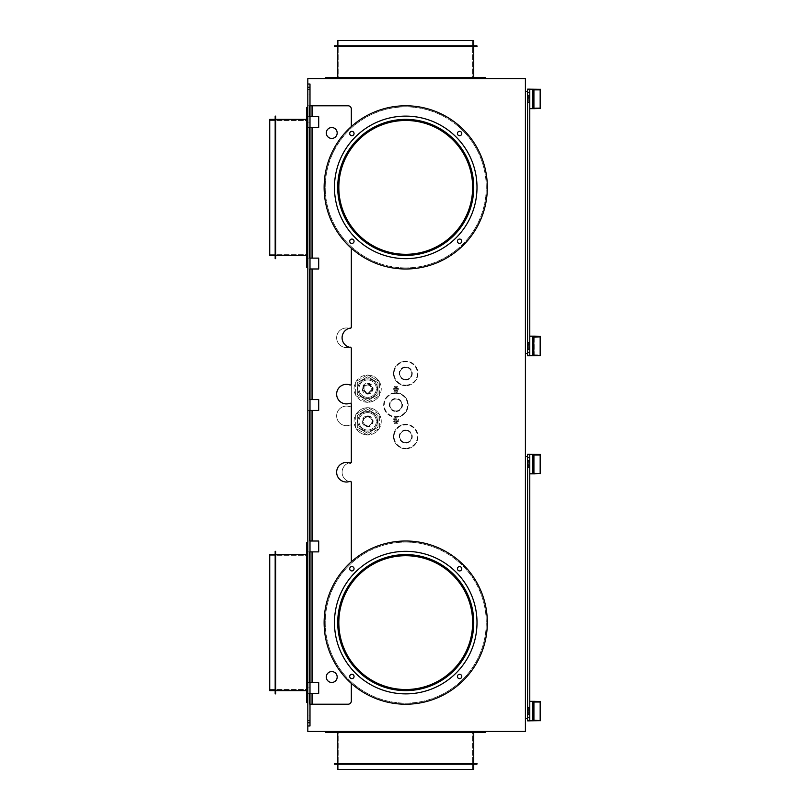 <?xml version="1.0" encoding="UTF-8"?>
<svg xmlns="http://www.w3.org/2000/svg" width="810" height="810" viewBox="0 0 810 810"><rect width="100%" height="100%" fill="white"/><g stroke="black" fill="none" stroke-linecap="round" stroke-linejoin="round"><path stroke-width="0.61" stroke-dasharray="4.05 3.04" d="M525.417 731.42L525.417 78.58L307.81 78.58L307.81 731.42L525.417 731.42M525.417 91.317L525.417 353.535L525.417 91.317L527.594 91.317L527.594 353.535L527.594 91.317M525.417 718.683L525.417 456.465L525.417 718.683L527.594 718.683L527.594 456.465L525.417 456.465M307.81 725.973L307.81 84.027L307.81 87.288L307.81 84.027L309.987 84.027L309.987 87.288L309.987 84.027L309.987 87.288L307.81 87.288L309.987 87.288L307.81 87.288L307.81 105.786L309.987 105.786L309.987 87.288L309.987 725.973L309.987 722.712L309.987 725.973L307.81 725.973L307.81 722.712L307.81 725.973L309.987 725.973L307.81 725.973L307.81 87.288L307.81 105.786L309.987 105.786L309.987 122.107L309.987 87.288M307.81 622.617L307.81 542.639L307.81 622.617M307.81 187.383L307.81 267.361L307.81 187.383M307.81 676.471L307.81 675.105L307.81 676.471M307.81 568.752L307.81 570.119L307.81 568.752M307.81 542.639L306.717 542.639L306.717 702.584L306.717 542.639L306.717 702.584L307.81 702.584M306.717 568.752L306.717 570.119L306.717 568.752M306.717 676.471L306.717 675.105L306.717 676.471M275.714 622.617L275.714 551.347L275.714 693.876L275.714 551.347L275.167 551.347L275.167 693.876L275.167 551.347L275.167 693.876L275.714 693.876L275.714 622.617M275.167 554.607L269.73 554.607L269.73 690.616L269.73 554.607L269.73 690.616L275.167 690.616L275.167 554.607L275.167 690.616M307.81 241.248L307.81 239.881L307.81 241.248M307.81 133.528L307.81 134.895L307.81 133.528M306.717 130.835L306.717 267.361L306.717 130.835M306.717 133.528L306.717 134.895L306.717 133.528M306.717 241.248L306.717 239.881L306.717 241.248M275.714 187.383L275.714 258.653L275.714 116.124L275.167 116.124L275.167 258.653L275.167 119.384L275.167 258.653L275.714 258.653L275.714 187.383M275.167 119.384L275.167 187.383L275.167 119.384L269.73 119.384L269.73 255.393L269.73 120.477L269.73 255.393L275.167 255.393L275.167 116.124L275.167 255.393M307.81 107.416L306.717 107.416L306.717 267.361L307.81 267.361M306.717 187.383L306.717 255.393L306.717 187.383M269.73 187.383L269.73 254.299L269.73 187.383M306.717 622.617L306.717 554.607L306.717 622.617M269.73 622.617L269.73 555.701L269.73 622.617M405.739 254.299A66.916 66.916 0 0 0 467.552 161.777A66.916 66.916 0 0 0 338.823 187.383A66.916 66.916 0 0 0 453.053 234.708A66.916 66.916 0 0 0 405.739 120.477A66.916 66.916 0 0 1 467.552 213A66.916 66.916 0 0 1 338.823 187.383A66.916 66.916 0 0 1 405.739 120.477A66.916 66.916 0 0 0 338.823 187.383A66.916 66.916 0 0 0 405.739 254.299M405.739 554.607A67.999 67.999 0 0 1 453.823 670.7A67.999 67.999 0 0 1 337.729 622.617A67.999 67.999 0 0 1 468.565 596.585A67.999 67.999 0 0 1 453.823 670.7A67.999 67.999 0 0 0 405.739 554.607A67.999 67.999 0 0 0 337.729 622.617A67.999 67.999 0 0 0 453.823 670.7A67.999 67.999 0 0 1 405.739 690.616A67.999 67.999 0 0 0 453.823 574.523A67.999 67.999 0 0 0 405.739 554.607A67.999 67.999 0 0 1 468.565 648.638A67.999 67.999 0 0 1 405.739 690.616A67.999 67.999 0 0 0 468.565 596.585A67.999 67.999 0 0 0 337.729 622.617A67.999 67.999 0 0 0 405.739 690.616A67.999 67.999 0 0 1 337.729 622.617A67.999 67.999 0 0 1 405.739 554.607A67.999 67.999 0 0 1 473.739 622.617A67.999 67.999 0 0 1 405.739 690.616A67.999 67.999 0 0 1 337.729 622.617A67.999 67.999 0 0 1 405.739 554.607A67.999 67.999 0 0 0 337.729 622.617A67.999 67.999 0 0 0 405.739 690.616A67.999 67.999 0 0 1 342.903 596.585A67.999 67.999 0 0 1 405.739 554.607M405.739 555.701A66.916 66.916 0 0 0 343.916 648.223A66.916 66.916 0 0 0 472.645 622.617A66.916 66.916 0 0 0 405.739 555.701A66.916 66.916 0 0 1 467.552 648.223A66.916 66.916 0 0 1 405.739 689.523A66.916 66.916 0 0 0 467.552 597A66.916 66.916 0 0 0 338.823 622.617A66.916 66.916 0 0 0 405.739 689.523A66.916 66.916 0 0 1 338.823 622.617A66.916 66.916 0 0 1 405.739 555.701M405.739 116.124A71.27 71.27 0 0 0 339.896 214.66A71.27 71.27 0 0 0 476.999 187.383A71.27 71.27 0 0 0 405.739 116.124A71.27 71.27 0 0 1 476.999 187.383A71.27 71.27 0 0 1 339.896 214.66A71.27 71.27 0 0 1 405.739 116.124A71.27 71.27 0 0 1 476.999 187.383A71.27 71.27 0 0 1 355.337 237.786A71.27 71.27 0 0 1 405.739 116.124M405.739 119.384A67.999 67.999 0 0 1 453.823 235.477A67.999 67.999 0 0 1 337.729 187.383A67.999 67.999 0 0 1 405.739 119.384A67.999 67.999 0 0 0 342.903 213.415A67.999 67.999 0 0 0 405.739 255.393A67.999 67.999 0 0 1 357.645 139.3A67.999 67.999 0 0 1 473.739 187.383A67.999 67.999 0 0 1 405.739 255.393A67.999 67.999 0 0 0 453.823 139.3A67.999 67.999 0 0 0 405.739 119.384A67.999 67.999 0 0 1 468.565 213.415A67.999 67.999 0 0 1 357.645 235.477A67.999 67.999 0 0 1 405.739 119.384A67.999 67.999 0 0 1 473.739 187.383A67.999 67.999 0 0 1 405.739 255.393A67.999 67.999 0 0 0 473.739 187.383A67.999 67.999 0 0 0 405.739 119.384A67.999 67.999 0 0 0 337.729 187.383A67.999 67.999 0 0 0 405.739 255.393A67.999 67.999 0 0 0 473.739 187.383A67.999 67.999 0 0 0 357.645 139.3A67.999 67.999 0 0 0 405.739 255.393A67.999 67.999 0 0 1 337.729 187.383A67.999 67.999 0 0 1 405.739 119.384M405.739 551.347A71.27 71.27 0 0 1 471.582 649.883A71.27 71.27 0 0 1 334.469 622.617A71.27 71.27 0 0 1 405.739 551.347A71.27 71.27 0 0 0 334.469 622.617A71.27 71.27 0 0 0 456.131 673.009A71.27 71.27 0 0 0 405.739 551.347A71.27 71.27 0 0 1 456.131 673.009A71.27 71.27 0 0 1 334.469 622.617A71.27 71.27 0 0 1 405.739 551.347M529.77 454.339L529.77 720.86L527.594 720.86L527.594 717.599L529.77 717.599M529.77 711.069L529.77 701.328L529.77 711.069M367.649 385.033A3.645 3.645 0 0 1 371.294 388.678A3.645 3.645 0 0 1 367.649 392.324A3.645 3.645 0 0 1 364.004 388.678A3.645 3.645 0 0 1 367.649 385.033A3.645 3.645 0 0 1 371.294 388.678A3.645 3.645 0 0 1 367.649 392.324A3.645 3.645 0 0 1 364.004 388.678A3.645 3.645 0 0 1 367.649 385.033M529.77 89.181L529.77 355.712L527.594 355.712L527.594 352.451L529.77 352.451M529.77 345.921L529.77 336.17L529.77 345.921M309.217 127.545L309.217 258.117L318.695 258.117L318.695 268.991L309.217 268.991L309.217 399.563L318.695 399.563L318.695 410.437L309.217 410.437L309.217 541.009L318.695 541.009L318.695 551.883L309.217 551.883L309.217 682.455L318.695 682.455L318.695 693.34L309.217 693.34L309.217 704.214L309.217 693.34L318.695 693.34L318.695 682.455L309.217 682.455L309.217 551.883L318.695 551.883L318.695 541.009L309.217 541.009L309.217 410.437L318.695 410.437L318.695 399.563L309.217 399.563L309.217 268.991L318.695 268.991L318.695 258.117L309.217 258.117L309.217 127.545L318.695 127.545L307.81 127.545L307.81 116.66L318.695 116.66L318.695 127.545L318.695 116.66L309.217 116.66L309.217 105.786L309.217 116.66L307.81 116.66L309.987 116.66L309.987 127.545L307.81 127.545L307.81 258.117L309.987 258.117L309.987 89.465L309.987 116.66L307.81 116.66L307.81 105.786L348.067 105.786A3.26 3.26 0 0 1 351.327 109.046A3.26 3.26 0 0 0 348.067 105.786L307.81 105.786L307.81 116.66L307.81 89.465L307.81 127.545L309.217 127.545M351.327 248.214A81.607 81.607 0 0 1 351.327 126.562A81.607 81.607 0 0 0 351.327 248.214L351.327 327.564A1.083 1.083 0 0 1 349.859 328.587A9.791 9.791 0 0 0 336.646 337.76A9.791 9.791 0 0 0 349.859 346.933A9.791 9.791 0 0 1 336.646 337.76A9.791 9.791 0 0 1 349.859 328.587A1.083 1.083 0 0 0 351.327 327.564L351.327 248.214A81.607 81.607 0 0 1 351.327 126.562L351.327 109.046L351.327 126.562A81.607 81.607 0 0 0 351.327 248.214L351.327 326.997A1.083 1.083 0 0 1 350.406 328.08A9.791 9.791 0 0 0 350.406 347.439A1.083 1.083 0 0 1 351.327 348.513L351.327 383.93A1.083 1.083 0 0 1 349.859 384.942A9.791 9.791 0 0 0 336.646 394.116A9.791 9.791 0 0 0 349.859 403.289A1.083 1.083 0 0 1 351.327 404.311L351.327 462.054A1.083 1.083 0 0 1 349.859 463.067A9.791 9.791 0 0 0 336.646 472.24A9.791 9.791 0 0 0 349.859 481.413A1.083 1.083 0 0 1 351.327 482.436L351.327 561.786A81.607 81.607 0 0 0 351.327 683.438L351.327 700.954A3.26 3.26 0 0 1 348.067 704.214A3.26 3.26 0 0 0 351.327 700.954L351.327 683.438A81.607 81.607 0 0 1 351.327 561.786L351.327 483.003A1.083 1.083 0 0 0 350.406 481.92A9.791 9.791 0 0 1 350.406 462.561A9.791 9.791 0 0 0 350.406 481.92A1.083 1.083 0 0 1 351.327 483.003L351.327 561.786A81.607 81.607 0 0 0 351.327 683.438L351.327 700.954A3.26 3.26 0 0 1 348.067 704.214L309.217 704.214L348.067 704.214L309.987 704.214L309.987 722.712L307.81 722.712L309.987 722.712L307.81 722.712L307.81 551.883L307.81 682.455L309.987 682.455L309.987 551.883L309.987 722.712M405.739 267.908A80.514 80.514 0 0 1 325.215 187.383A80.514 80.514 0 0 1 405.739 106.869A80.514 80.514 0 0 1 486.253 187.383A80.514 80.514 0 0 1 405.739 267.908A80.514 80.514 0 0 0 486.253 187.383A80.514 80.514 0 0 0 405.739 106.869A80.514 80.514 0 0 0 325.215 187.383A80.514 80.514 0 0 0 405.739 267.908A80.514 80.514 0 0 1 325.215 187.383A80.514 80.514 0 0 1 405.739 106.869A80.514 80.514 0 0 1 486.253 187.383A80.514 80.514 0 0 1 405.739 267.908A80.514 80.514 0 0 0 486.253 187.383A80.514 80.514 0 0 0 405.739 106.869A80.514 80.514 0 0 0 325.215 187.383A80.514 80.514 0 0 0 405.739 267.908M405.739 542.092A80.514 80.514 0 0 1 486.253 622.617A80.514 80.514 0 0 1 405.739 703.131A80.514 80.514 0 0 1 325.215 622.617A80.514 80.514 0 0 1 405.739 542.092A80.514 80.514 0 0 0 325.215 622.617A80.514 80.514 0 0 0 405.739 703.131A80.514 80.514 0 0 0 486.253 622.617A80.514 80.514 0 0 0 405.739 542.092A80.514 80.514 0 0 1 486.253 622.617A80.514 80.514 0 0 1 405.739 703.131A80.514 80.514 0 0 1 325.215 622.617A80.514 80.514 0 0 1 405.739 542.092A80.514 80.514 0 0 0 325.215 622.617A80.514 80.514 0 0 0 405.739 703.131A80.514 80.514 0 0 0 486.253 622.617A80.514 80.514 0 0 0 405.739 542.092M405.739 731.42L325.762 731.42L405.739 731.42M351.327 461.487A1.083 1.083 0 0 1 350.406 462.561A1.083 1.083 0 0 0 351.327 461.487L351.327 426.07A1.083 1.083 0 0 0 349.859 425.058A9.791 9.791 0 0 1 336.646 415.884A9.791 9.791 0 0 1 349.859 406.711A9.791 9.791 0 0 0 336.646 415.884A9.791 9.791 0 0 0 349.859 425.058A1.083 1.083 0 0 1 351.327 426.07L351.327 461.487M351.327 405.688A1.083 1.083 0 0 1 349.859 406.711A1.083 1.083 0 0 0 351.327 405.688L351.327 347.946A1.083 1.083 0 0 0 349.859 346.933A1.083 1.083 0 0 1 351.327 347.946L351.327 405.688M405.739 385.692A12.241 12.241 0 0 1 393.498 373.45A12.241 12.241 0 0 1 405.739 361.209A12.241 12.241 0 0 1 417.97 373.45A12.241 12.241 0 0 1 405.739 385.692A12.241 12.241 0 0 0 417.97 373.45A12.241 12.241 0 0 0 405.739 361.209A12.241 12.241 0 0 0 393.498 373.45A12.241 12.241 0 0 0 405.739 385.692A12.241 12.241 0 0 1 393.498 373.45A12.241 12.241 0 0 1 405.739 361.209M395.918 392.759A12.241 12.241 0 0 1 408.159 405A12.241 12.241 0 0 1 395.918 417.241A12.241 12.241 0 0 1 383.677 405A12.241 12.241 0 0 1 395.918 392.759A12.241 12.241 0 0 0 383.677 405A12.241 12.241 0 0 0 395.918 417.241A12.241 12.241 0 0 0 408.159 405A12.241 12.241 0 0 0 395.918 392.759A12.241 12.241 0 0 1 408.159 405A12.241 12.241 0 0 1 395.918 417.241M405.739 448.791A12.241 12.241 0 0 1 393.498 436.55A12.241 12.241 0 0 1 405.739 424.308A12.241 12.241 0 0 1 417.97 436.55A12.241 12.241 0 0 1 405.739 448.791A12.241 12.241 0 0 0 417.97 436.55A12.241 12.241 0 0 0 405.739 424.308A12.241 12.241 0 0 0 393.498 436.55A12.241 12.241 0 0 0 405.739 448.791A12.241 12.241 0 0 1 393.498 436.55A12.241 12.241 0 0 1 405.739 424.308M396.465 388.678L398.864 388.678L396.465 388.678L396.465 387.18L396.465 388.678M392.982 388.678L395.381 388.678L392.982 388.678A2.997 2.997 0 0 1 398.864 388.678M395.381 388.678L395.381 387.18L396.465 387.18L395.381 387.18L395.381 388.678M394.095 420.228A1.903 1.903 0 0 1 395.381 418.952L395.381 420.228L392.982 420.228L395.381 420.228L395.381 418.729L396.465 418.729L396.465 420.228L398.864 420.228L396.465 420.228L396.465 418.952A1.903 1.903 0 0 1 397.75 420.228M392.982 420.228A2.997 2.997 0 0 1 398.864 420.228M395.381 389.772L392.982 389.772L395.381 389.772L395.381 391.27L395.381 389.772M398.864 389.772L396.465 389.772L398.864 389.772A2.997 2.997 0 0 1 392.982 389.772M396.465 389.772L396.465 391.27L395.381 391.27L396.465 391.27L396.465 389.772M395.381 421.321L392.982 421.321L395.381 421.321L395.381 422.82L396.465 422.82L396.465 421.321L396.465 422.82L395.381 422.82L395.381 421.321M398.864 421.321L396.465 421.321L398.864 421.321A2.997 2.997 0 0 1 392.982 421.321M367.649 434.919A13.598 13.598 0 0 1 354.051 421.321A13.598 13.598 0 0 1 367.649 407.724A13.598 13.598 0 0 1 381.257 421.321A13.598 13.598 0 0 1 367.264 434.919L356.076 428.46A13.598 13.598 0 0 1 355.681 414.862L355.681 427.781L355.681 414.862A13.598 13.598 0 0 1 367.264 407.724L356.076 414.183L367.264 407.724A13.598 13.598 0 0 1 379.232 428.46A13.598 13.598 0 0 1 367.649 434.919M367.649 402.276A13.598 13.598 0 0 1 354.051 388.678A13.598 13.598 0 0 1 367.649 375.081A13.598 13.598 0 0 1 381.257 388.678A13.598 13.598 0 0 1 355.681 395.138A13.598 13.598 0 0 1 368.044 375.081L379.232 381.54A13.598 13.598 0 0 1 379.617 395.138L379.617 382.219L379.617 395.138A13.598 13.598 0 0 1 379.232 395.817L368.044 402.276A13.598 13.598 0 0 1 367.649 402.276M405.739 78.58L325.762 78.58L405.739 78.58M331.746 138.429A5.437 5.437 0 0 0 337.183 132.982A5.437 5.437 0 0 0 331.746 127.545A5.437 5.437 0 0 0 326.308 132.982A5.437 5.437 0 0 0 331.746 138.429A5.437 5.437 0 0 1 326.308 132.982A5.437 5.437 0 0 1 331.746 127.545A5.437 5.437 0 0 1 337.183 132.982A5.437 5.437 0 0 1 331.746 138.429A5.437 5.437 0 0 0 337.183 132.982A5.437 5.437 0 0 0 331.746 127.545A5.437 5.437 0 0 0 326.308 132.982A5.437 5.437 0 0 0 331.746 138.429M331.746 682.455A5.437 5.437 0 0 0 337.183 677.018A5.437 5.437 0 0 0 331.746 671.571A5.437 5.437 0 0 0 326.308 677.018A5.437 5.437 0 0 0 331.746 682.455A5.437 5.437 0 0 1 326.308 677.018A5.437 5.437 0 0 1 331.746 671.571A5.437 5.437 0 0 1 337.183 677.018A5.437 5.437 0 0 1 331.746 682.455A5.437 5.437 0 0 0 337.183 677.018A5.437 5.437 0 0 0 331.746 671.571A5.437 5.437 0 0 0 326.308 677.018A5.437 5.437 0 0 0 331.746 682.455M309.987 127.545L309.987 258.117L307.81 258.117L307.81 127.545L318.695 127.545L318.695 116.66L307.81 116.66L307.81 89.465L307.81 122.107L307.81 116.66L309.987 116.66M309.217 268.991L307.81 268.991L307.81 258.117L307.81 399.563L307.81 268.991L309.217 268.991M309.987 268.991L307.81 268.991L309.987 268.991L309.987 399.563L309.987 258.117L318.695 258.117L318.695 268.991L309.987 268.991L309.987 258.117M307.81 410.437L307.81 399.563L309.987 399.563L309.987 551.883L307.81 551.883L309.987 551.883L309.987 399.563L307.81 399.563L307.81 541.009L307.81 410.437L309.987 410.437L307.81 410.437M307.81 541.009L307.81 551.883L307.81 541.009L309.987 541.009L307.81 541.009M309.987 693.34L307.81 693.34L309.987 693.34L307.81 693.34L307.81 720.535L307.81 687.892L307.81 704.214L309.987 704.214L309.987 682.455L307.81 682.455L307.81 720.535L307.81 687.892L307.81 693.34L309.987 693.34L309.987 687.892L309.987 715.098L309.987 693.34L307.81 693.34L309.987 693.34L309.987 687.892L309.987 720.535L309.987 693.34L318.695 693.34L318.695 682.455L309.987 682.455M307.81 722.712L307.81 704.214L309.987 704.214M351.874 78.58L353.241 78.58L351.874 78.58M459.594 78.58L458.227 78.58L459.594 78.58M485.706 78.58L485.706 77.497L325.762 77.497L473.739 77.497L325.762 77.497L325.762 78.58M459.594 77.497L458.227 77.497L459.594 77.497M351.874 77.497L353.241 77.497L351.874 77.497M405.739 46.484L476.999 46.484L337.729 46.484L476.999 46.484L476.999 45.937L334.469 45.937L476.999 45.937L334.469 45.937L334.469 46.484L405.739 46.484M473.739 45.937L405.739 45.937L473.739 45.937L473.739 40.5L337.729 40.5L472.645 40.5L337.729 40.5L337.729 45.937L405.739 45.937L337.729 45.937M405.739 77.497L337.729 77.497L405.739 77.497M405.739 40.5L338.823 40.5L405.739 40.5M351.327 126.562L351.327 109.046A3.26 3.26 0 0 0 348.067 105.786L309.987 105.786M307.81 84.027L309.987 84.027L307.81 84.027L307.81 87.288M309.987 715.098L309.987 720.535L309.987 715.098L307.81 715.098L309.987 715.098M309.987 94.902L309.987 89.465L309.987 94.902L307.81 94.902L309.987 94.902M309.987 541.009L318.695 541.009L318.695 551.883L309.987 551.883M309.987 399.563L318.695 399.563L318.695 410.437L309.987 410.437M532.707 107.77L533.253 107.264L533.253 90.355L533.253 107.264L533.8 107.669L532.707 107.77L532.707 89.849L540.27 89.738M527.594 353.535L525.417 353.535M532.707 472.918L533.253 472.422L533.253 455.514L533.253 472.422L533.8 472.827L532.707 472.918L532.707 454.997L533.253 455.514L533.476 454.815L540.27 454.886M527.594 456.465L527.594 718.683M540.169 336.201L540.169 354.972L533.476 354.972L533.253 337.345L533.253 354.253L532.707 354.76L532.707 336.839L533.253 337.355L533.476 336.656L540.27 336.727M529.77 89.141L527.594 89.141L527.594 352.451M540.27 108.449L534.833 108.641L534.833 89.282L534.833 108.57M533.476 107.983L540.27 108.125M532.707 89.849L533.253 90.355L533.476 89.667M533.476 354.972L532.707 354.76M532.707 336.839L533.476 336.656M533.476 720.12L532.707 719.908L533.253 719.412L533.253 702.503L533.476 720.12L540.27 720.262M529.77 454.288L527.594 454.288L527.594 717.599M540.27 473.273L533.476 473.131M540.27 473.597L534.833 473.799L534.833 454.44L534.833 473.728M532.707 454.997L533.476 454.815M532.707 719.908L532.707 701.986L533.253 702.503L533.476 701.814L540.27 701.875M532.707 701.986L533.476 701.814M540.27 720.596L534.833 720.789L534.833 701.43L534.833 720.718M351.874 731.42L353.241 731.42L351.874 731.42M459.594 731.42L458.227 731.42L459.594 731.42M325.762 731.42L325.762 732.503L485.706 732.503L325.762 732.503L485.706 732.503L485.706 731.42M351.874 732.503L353.241 732.503L351.874 732.503M459.594 732.503L458.227 732.503L459.594 732.503M405.739 763.516L334.469 763.516L473.739 763.516L334.469 763.516L334.469 764.063L476.999 764.063L337.729 764.063L476.999 764.063L476.999 763.516L405.739 763.516M337.729 764.063L405.739 764.063L337.729 764.063L337.729 769.5L473.739 769.5L338.823 769.5L473.739 769.5L473.739 764.063L334.469 764.063L473.739 764.063M405.739 732.503L337.729 732.503L405.739 732.503M405.739 769.5L338.823 769.5L405.739 769.5M534.833 355.63L534.833 336.272L534.833 355.63M540.169 355.63L540.169 336.272L540.169 355.56L534.833 355.56M351.874 243.425A2.177 2.177 0 0 1 349.697 241.248A2.177 2.177 0 0 1 351.874 239.071A2.177 2.177 0 0 1 354.051 241.248A2.177 2.177 0 0 1 351.874 243.425A2.177 2.177 0 0 0 354.051 241.248A2.177 2.177 0 0 0 351.874 239.071A2.177 2.177 0 0 0 349.697 241.248A2.177 2.177 0 0 0 351.874 243.425A2.177 2.177 0 0 0 354.051 241.248A2.177 2.177 0 0 0 351.874 239.071A2.177 2.177 0 0 0 349.697 241.248A2.177 2.177 0 0 0 351.874 243.425M459.594 243.425A2.177 2.177 0 0 1 457.417 241.248A2.177 2.177 0 0 1 459.594 239.071A2.177 2.177 0 0 1 461.771 241.248A2.177 2.177 0 0 1 459.594 243.425A2.177 2.177 0 0 0 461.771 241.248A2.177 2.177 0 0 0 459.594 239.071A2.177 2.177 0 0 0 457.417 241.248A2.177 2.177 0 0 0 459.594 243.425A2.177 2.177 0 0 0 461.771 241.248A2.177 2.177 0 0 0 459.594 239.071A2.177 2.177 0 0 0 457.417 241.248A2.177 2.177 0 0 0 459.594 243.425M459.594 135.705A2.177 2.177 0 0 1 457.417 133.528A2.177 2.177 0 0 1 459.594 131.352A2.177 2.177 0 0 1 461.771 133.528A2.177 2.177 0 0 1 459.594 135.705A2.177 2.177 0 0 0 461.771 133.528A2.177 2.177 0 0 0 459.594 131.352A2.177 2.177 0 0 0 457.417 133.528A2.177 2.177 0 0 0 459.594 135.705A2.177 2.177 0 0 0 461.771 133.528A2.177 2.177 0 0 0 459.594 131.352A2.177 2.177 0 0 0 457.417 133.528A2.177 2.177 0 0 0 459.594 135.705M351.874 131.352A2.177 2.177 0 0 1 354.051 133.528A2.177 2.177 0 0 1 351.874 135.705A2.177 2.177 0 0 1 349.697 133.528A2.177 2.177 0 0 1 351.874 131.352A2.177 2.177 0 0 0 349.697 133.528A2.177 2.177 0 0 0 351.874 135.705A2.177 2.177 0 0 0 354.051 133.528A2.177 2.177 0 0 0 351.874 131.352A2.177 2.177 0 0 0 349.697 133.528A2.177 2.177 0 0 0 351.874 135.705A2.177 2.177 0 0 0 354.051 133.528A2.177 2.177 0 0 0 351.874 131.352M405.739 105.786A81.607 81.607 0 0 1 487.336 187.383A81.607 81.607 0 0 1 405.739 268.991A81.607 81.607 0 0 1 324.132 187.383A81.607 81.607 0 0 1 405.739 105.786A81.607 81.607 0 0 0 324.132 187.383A81.607 81.607 0 0 0 405.739 268.991A81.607 81.607 0 0 0 487.336 187.383A81.607 81.607 0 0 0 405.739 105.786A81.607 81.607 0 0 1 487.336 187.383A81.607 81.607 0 0 1 405.739 268.991A81.607 81.607 0 0 1 324.132 187.383A81.607 81.607 0 0 1 405.739 105.786M459.594 674.295A2.177 2.177 0 0 1 461.771 676.471A2.177 2.177 0 0 1 459.594 678.648A2.177 2.177 0 0 1 457.417 676.471A2.177 2.177 0 0 1 459.594 674.295A2.177 2.177 0 0 0 457.417 676.471A2.177 2.177 0 0 0 459.594 678.648A2.177 2.177 0 0 0 461.771 676.471A2.177 2.177 0 0 0 459.594 674.295A2.177 2.177 0 0 0 457.417 676.471A2.177 2.177 0 0 0 459.594 678.648A2.177 2.177 0 0 0 461.771 676.471A2.177 2.177 0 0 0 459.594 674.295M351.874 566.575A2.177 2.177 0 0 1 354.051 568.752A2.177 2.177 0 0 1 351.874 570.928A2.177 2.177 0 0 1 349.697 568.752A2.177 2.177 0 0 1 351.874 566.575A2.177 2.177 0 0 0 349.697 568.752A2.177 2.177 0 0 0 351.874 570.928A2.177 2.177 0 0 0 354.051 568.752A2.177 2.177 0 0 0 351.874 566.575A2.177 2.177 0 0 0 349.697 568.752A2.177 2.177 0 0 0 351.874 570.928A2.177 2.177 0 0 0 354.051 568.752A2.177 2.177 0 0 0 351.874 566.575M459.594 570.928A2.177 2.177 0 0 1 457.417 568.752A2.177 2.177 0 0 1 459.594 566.575A2.177 2.177 0 0 1 461.771 568.752A2.177 2.177 0 0 1 459.594 570.928A2.177 2.177 0 0 0 461.771 568.752A2.177 2.177 0 0 0 459.594 566.575A2.177 2.177 0 0 0 457.417 568.752A2.177 2.177 0 0 0 459.594 570.928A2.177 2.177 0 0 0 461.771 568.752A2.177 2.177 0 0 0 459.594 566.575A2.177 2.177 0 0 0 457.417 568.752A2.177 2.177 0 0 0 459.594 570.928M351.874 678.648A2.177 2.177 0 0 1 349.697 676.471A2.177 2.177 0 0 1 351.874 674.295A2.177 2.177 0 0 1 354.051 676.471A2.177 2.177 0 0 1 351.874 678.648A2.177 2.177 0 0 0 354.051 676.471A2.177 2.177 0 0 0 351.874 674.295A2.177 2.177 0 0 0 349.697 676.471A2.177 2.177 0 0 0 351.874 678.648A2.177 2.177 0 0 0 354.051 676.471A2.177 2.177 0 0 0 351.874 674.295A2.177 2.177 0 0 0 349.697 676.471A2.177 2.177 0 0 0 351.874 678.648M405.739 704.214A81.607 81.607 0 0 1 324.132 622.617A81.607 81.607 0 0 1 405.739 541.009A81.607 81.607 0 0 1 487.336 622.617A81.607 81.607 0 0 1 405.739 704.214A81.607 81.607 0 0 0 487.336 622.617A81.607 81.607 0 0 0 405.739 541.009A81.607 81.607 0 0 0 324.132 622.617A81.607 81.607 0 0 0 405.739 704.214A81.607 81.607 0 0 1 324.132 622.617A81.607 81.607 0 0 1 405.739 541.009A81.607 81.607 0 0 1 487.336 622.617A81.607 81.607 0 0 1 405.739 704.214M405.739 379.434A5.984 5.984 0 0 0 411.723 373.45A5.984 5.984 0 0 0 405.739 367.467A5.984 5.984 0 0 0 399.745 373.45A5.984 5.984 0 0 0 405.739 379.434A5.984 5.984 0 0 0 411.723 373.45A5.984 5.984 0 0 0 405.739 367.467A5.984 5.984 0 0 0 399.745 373.45A5.984 5.984 0 0 0 405.739 379.434A5.984 5.984 0 0 1 399.745 373.45A5.984 5.984 0 0 1 405.739 367.467M395.918 410.984A5.984 5.984 0 0 0 401.902 405A5.984 5.984 0 0 0 395.918 399.016A5.984 5.984 0 0 0 389.934 405A5.984 5.984 0 0 0 395.918 410.984A5.984 5.984 0 0 0 401.902 405A5.984 5.984 0 0 0 395.918 399.016A5.984 5.984 0 0 0 389.934 405A5.984 5.984 0 0 0 395.918 410.984A5.984 5.984 0 0 0 401.902 405A5.984 5.984 0 0 0 395.918 399.016M405.739 442.533A5.984 5.984 0 0 0 411.723 436.55A5.984 5.984 0 0 0 405.739 430.566A5.984 5.984 0 0 0 399.745 436.55A5.984 5.984 0 0 0 405.739 442.533A5.984 5.984 0 0 0 411.723 436.55A5.984 5.984 0 0 0 405.739 430.566A5.984 5.984 0 0 0 399.745 436.55A5.984 5.984 0 0 0 405.739 442.533A5.984 5.984 0 0 1 399.745 436.55A5.984 5.984 0 0 1 405.739 430.566M395.381 418.952L396.465 418.952M379.617 427.781L379.617 414.862L379.617 427.781M368.044 434.919L379.232 428.46L368.044 434.919M379.232 414.183L368.044 407.724L379.232 414.183M367.649 412.614A8.707 8.707 0 0 1 376.356 421.321A8.707 8.707 0 0 1 367.649 430.029A8.707 8.707 0 0 1 358.951 421.321A8.707 8.707 0 0 1 367.649 412.614A8.707 8.707 0 0 1 376.356 421.321A8.707 8.707 0 0 1 367.649 430.029A8.707 8.707 0 0 1 358.951 421.321A8.707 8.707 0 0 1 367.649 412.614M377.986 426.657L377.986 415.986A1.083 1.083 0 0 0 377.45 415.044L368.196 409.698A1.083 1.083 0 0 0 367.112 409.698L357.858 415.044A1.083 1.083 0 0 0 357.311 415.986L357.311 426.657L357.311 415.986A1.083 1.083 0 0 1 357.858 415.044L367.112 409.698A1.083 1.083 0 0 1 368.196 409.698L377.45 415.044A1.083 1.083 0 0 1 377.986 415.986L377.986 426.657A1.083 1.083 0 0 1 377.45 427.599A1.083 1.083 0 0 0 377.986 426.657M357.858 427.599A1.083 1.083 0 0 1 357.311 426.657A1.083 1.083 0 0 0 357.858 427.599L367.112 432.945A1.083 1.083 0 0 0 368.196 432.945L377.45 427.599L368.196 432.945A1.083 1.083 0 0 1 367.112 432.945L357.858 427.599M367.649 431.112A9.791 9.791 0 0 1 357.858 421.321A9.791 9.791 0 0 1 367.649 411.531A9.791 9.791 0 0 1 377.45 421.321A9.791 9.791 0 0 1 367.649 431.112A9.791 9.791 0 0 1 357.858 421.321A9.791 9.791 0 0 1 367.649 411.531A9.791 9.791 0 0 1 377.45 421.321A9.791 9.791 0 0 1 367.649 431.112A9.791 9.791 0 0 1 357.858 421.321A9.791 9.791 0 0 1 367.649 411.531A9.791 9.791 0 0 1 377.45 421.321A9.791 9.791 0 0 1 367.649 431.112M367.649 426.222A4.901 4.901 0 0 1 362.758 421.321A4.901 4.901 0 0 1 367.649 416.421A4.901 4.901 0 0 1 372.549 421.321A4.901 4.901 0 0 1 367.649 426.222M367.649 416.968A4.354 4.354 0 0 1 372.003 421.321A4.354 4.354 0 0 1 367.649 425.675A4.354 4.354 0 0 1 363.295 421.321A4.354 4.354 0 0 1 367.649 416.968A4.354 4.354 0 0 1 372.003 421.321A4.354 4.354 0 0 1 367.649 425.675A4.354 4.354 0 0 1 363.295 421.321A4.354 4.354 0 0 1 367.649 416.968M356.076 428.46A13.598 13.598 0 0 0 367.264 434.919L356.076 428.46M355.681 382.219L355.681 395.138L355.681 382.219M367.264 375.081L356.076 381.54L367.264 375.081M356.076 395.817L367.264 402.276L356.076 395.817M367.649 379.971A8.707 8.707 0 0 1 376.356 388.678A8.707 8.707 0 0 1 367.649 397.386A8.707 8.707 0 0 1 358.951 388.678A8.707 8.707 0 0 1 367.649 379.971A8.707 8.707 0 0 1 376.356 388.678A8.707 8.707 0 0 1 367.649 397.386A8.707 8.707 0 0 1 358.951 388.678A8.707 8.707 0 0 1 367.649 379.971M377.986 394.014L377.986 383.343A1.083 1.083 0 0 0 377.45 382.401L368.196 377.055A1.083 1.083 0 0 0 367.112 377.055L357.858 382.401A1.083 1.083 0 0 0 357.311 383.343L357.311 394.014L357.311 383.343A1.083 1.083 0 0 1 357.858 382.401L367.112 377.055A1.083 1.083 0 0 1 368.196 377.055L377.45 382.401A1.083 1.083 0 0 1 377.986 383.343L377.986 394.014A1.083 1.083 0 0 1 377.45 394.956A1.083 1.083 0 0 0 377.986 394.014M357.858 394.956A1.083 1.083 0 0 1 357.311 394.014A1.083 1.083 0 0 0 357.858 394.956L367.112 400.302A1.083 1.083 0 0 0 368.196 400.302L377.45 394.956L368.196 400.302A1.083 1.083 0 0 1 367.112 400.302L357.858 394.956M367.649 398.469A9.791 9.791 0 0 1 357.858 388.678A9.791 9.791 0 0 1 367.649 378.888A9.791 9.791 0 0 1 377.45 388.678A9.791 9.791 0 0 1 367.649 398.469A9.791 9.791 0 0 1 357.858 388.678A9.791 9.791 0 0 1 367.649 378.888A9.791 9.791 0 0 1 377.45 388.678A9.791 9.791 0 0 1 367.649 398.469A9.791 9.791 0 0 1 357.858 388.678A9.791 9.791 0 0 1 367.649 378.888A9.791 9.791 0 0 1 377.45 388.678A9.791 9.791 0 0 1 367.649 398.469M362.758 388.678A4.901 4.901 0 0 1 367.649 383.778A4.901 4.901 0 0 1 372.549 388.678A4.901 4.901 0 0 1 367.649 393.579A4.901 4.901 0 0 1 362.758 388.678M363.295 388.678A4.354 4.354 0 0 1 367.649 384.325A4.354 4.354 0 0 1 372.003 388.678A4.354 4.354 0 0 1 367.649 393.032A4.354 4.354 0 0 1 363.295 388.678M367.649 393.032A4.354 4.354 0 0 1 363.295 388.678A4.354 4.354 0 0 1 367.649 384.325A4.354 4.354 0 0 1 372.003 388.678A4.354 4.354 0 0 1 367.649 393.032M368.044 402.276L379.232 395.817A13.598 13.598 0 0 1 368.044 402.276M379.232 381.54L368.044 375.081A13.598 13.598 0 0 1 379.232 381.54M527.594 97.838L527.594 95.124L527.594 97.838L529.77 97.838L529.062 97.838L529.062 95.124L529.062 97.838L527.594 97.838L529.77 97.838L529.77 100.015L529.77 97.838L529.77 100.015L529.77 97.838L527.594 97.838M527.594 100.015L527.594 102.738L527.594 100.015L529.77 100.015L527.594 100.015L529.679 100.015L529.062 100.015L529.062 102.738L529.062 100.015L527.594 100.015M527.594 98.931L527.594 95.499L527.594 98.931M527.594 347.004L527.594 349.728L527.594 347.004L529.062 347.004L529.062 349.728L529.062 347.004L529.77 347.004L527.594 347.004L529.77 347.004L529.77 344.827L529.77 347.004L529.77 344.827L529.77 347.004L527.594 347.004M527.594 344.827L527.594 342.114L527.594 344.827L529.679 344.827L529.062 344.827L529.062 342.114L529.062 344.827L527.594 344.827L529.77 344.827L527.594 344.827M527.594 345.921L527.594 342.488L527.594 345.921M527.594 342.488L528.545 342.488L528.545 349.343L528.778 342.397L528.778 349.444L529.062 342.114L527.594 342.114M527.594 349.343L529.062 349.728L527.594 349.728M527.594 465.173L527.594 467.886L527.594 462.996L527.594 465.173L529.77 465.173L529.77 462.996L529.77 465.173L529.77 462.996L529.77 465.173L527.594 465.173L529.679 465.173L529.062 465.173L529.062 467.886L529.062 465.173L527.594 465.173M527.594 462.996L527.594 460.272L527.594 462.996L529.062 462.996L529.062 460.272L529.062 462.996L529.679 462.996L527.594 462.996L529.77 462.996L527.594 462.996M527.594 464.079L527.594 467.512L527.594 464.079M527.594 709.985L527.594 707.262L527.594 712.162L527.594 709.985L529.062 709.985L529.062 707.262L529.77 712.162L529.77 709.985L529.77 712.162L529.77 709.985L527.594 709.985M527.594 712.162L527.594 714.876L527.594 712.162L529.77 712.162L529.062 712.162L529.062 714.876L529.062 712.162L527.594 712.162L529.77 712.162L527.594 712.162M527.594 711.069L527.594 714.501L527.594 711.069M527.594 707.646L528.545 707.646L528.545 714.501L528.778 707.545L528.778 714.592L529.062 707.262L527.594 707.262M527.594 714.501L529.062 714.876L527.594 714.876M312.052 551.883L312.052 682.455M312.052 410.437L312.052 541.009M312.052 268.991L312.052 399.563M312.052 127.545L312.052 258.117M312.052 105.786L312.052 116.66M312.052 693.34L312.052 704.214M540.169 108.641L540.169 89.211M533.8 89.981L533.8 107.669M533.8 336.97L533.8 354.658M529.77 92.401L527.594 92.401M533.8 455.129L533.8 472.827M540.169 454.369L540.169 473.799M533.8 702.128L533.8 719.817M540.169 701.359L540.169 720.789M529.77 457.549L527.594 457.549M405.739 385.145A11.694 11.694 0 0 0 417.433 373.45A11.694 11.694 0 0 0 405.739 361.746A11.694 11.694 0 0 0 394.035 373.45A11.694 11.694 0 0 0 405.739 385.145M405.739 379.971A6.531 6.531 0 0 0 412.26 373.45A6.531 6.531 0 0 0 405.739 366.92A6.531 6.531 0 0 0 399.208 373.45A6.531 6.531 0 0 0 405.739 379.971M395.918 393.306A11.694 11.694 0 0 0 384.224 405A11.694 11.694 0 0 0 395.918 416.694A11.694 11.694 0 0 0 407.622 405A11.694 11.694 0 0 0 395.918 393.306M395.918 411.531A6.531 6.531 0 0 0 402.449 405A6.531 6.531 0 0 0 395.918 398.469A6.531 6.531 0 0 0 389.397 405A6.531 6.531 0 0 0 395.918 411.531M405.739 448.254A11.694 11.694 0 0 0 417.433 436.55A11.694 11.694 0 0 0 405.739 424.855A11.694 11.694 0 0 0 394.035 436.55A11.694 11.694 0 0 0 405.739 448.254M405.739 430.029A6.531 6.531 0 0 0 399.208 436.55A6.531 6.531 0 0 0 405.739 443.08A6.531 6.531 0 0 0 412.26 436.55A6.531 6.531 0 0 0 405.739 430.029M394.095 388.678A1.903 1.903 0 0 1 395.381 387.403M396.465 387.403A1.903 1.903 0 0 1 397.75 388.678M397.75 389.772A1.903 1.903 0 0 1 396.465 391.048M395.381 391.048A1.903 1.903 0 0 1 394.095 389.772M397.75 421.321A1.903 1.903 0 0 1 396.465 422.597M395.381 422.597A1.903 1.903 0 0 1 394.095 421.321M367.649 415.884A5.437 5.437 0 0 1 373.096 421.321A5.437 5.437 0 0 1 367.649 426.759A5.437 5.437 0 0 1 362.212 421.321A5.437 5.437 0 0 1 367.649 415.884M367.649 383.241A5.437 5.437 0 0 1 373.096 388.678A5.437 5.437 0 0 1 367.649 394.116A5.437 5.437 0 0 1 362.212 388.678A5.437 5.437 0 0 1 367.649 383.241M529.679 98.931L529.679 97.838L529.679 98.931M528.778 98.931L528.778 102.455L528.778 98.931M528.545 98.931L528.545 95.499L528.545 98.931M527.594 102.738L529.062 102.738L527.594 102.354M529.679 344.827L529.679 347.004L529.679 344.827M528.778 464.079L528.778 460.556L528.778 464.079M529.679 465.173L529.679 464.079L529.679 465.173M529.679 462.996L529.679 464.079L529.679 462.996M527.594 460.272L529.062 460.272L528.545 464.079L528.545 460.657L527.594 460.657M528.545 464.079L528.545 467.512L528.545 464.079M529.679 709.985L529.679 712.162L529.679 709.985M307.81 570.119L306.717 570.119L307.81 570.119M307.81 675.105L306.717 675.105L307.81 675.105M269.73 555.701L307.81 555.701L269.73 555.701M307.81 132.172L306.717 132.172L307.81 132.172M307.81 242.605L306.717 242.605L307.81 242.605M269.73 120.477L307.81 120.477L269.73 120.477M275.714 255.393L306.717 255.393M307.81 567.395L306.717 567.395L307.81 567.395M307.81 677.828L306.717 677.828L307.81 677.828M275.714 690.616L306.717 690.616M269.73 689.523L307.81 689.523L269.73 689.523M307.81 122.107L309.987 122.107L307.81 122.107M307.81 89.465L309.987 89.465L307.81 89.465M307.81 720.535L309.987 720.535L307.81 720.535M307.81 687.892L309.987 687.892L307.81 687.892M460.951 78.58L460.951 77.497L460.951 78.58M350.517 78.58L350.517 77.497L350.517 78.58M458.227 78.58L458.227 77.497L458.227 78.58M338.823 40.5L338.823 78.58L338.823 40.5M353.241 78.58L353.241 77.497L353.241 78.58M473.739 46.484L473.739 77.497M472.645 40.5L472.645 78.58L472.645 40.5M353.241 731.42L353.241 732.503L353.241 731.42M350.517 731.42L350.517 732.503L350.517 731.42M458.227 731.42L458.227 732.503L458.227 731.42M338.823 769.5L338.823 731.42L338.823 769.5M460.951 731.42L460.951 732.503L460.951 731.42M337.729 763.516L337.729 732.503M472.645 769.5L472.645 731.42L472.645 769.5M307.81 134.895L306.717 134.895L307.81 134.895M337.729 46.484L337.729 77.497M275.714 119.384L306.717 119.384M307.81 239.881L306.717 239.881L307.81 239.881M473.739 763.516L473.739 732.503M269.73 254.299L307.81 254.299L269.73 254.299M275.714 554.607L306.717 554.607M527.594 95.499L529.062 95.124L527.594 95.124M527.594 467.886L529.062 467.886L527.594 467.512"/><path stroke-width="1.21" d="M525.417 78.58L525.417 731.42L307.81 731.42L307.81 78.58L525.417 78.58M307.81 702.584L306.717 702.584L306.717 542.639L307.81 542.639M275.714 622.617L275.714 693.876L275.167 693.876L275.167 551.347L275.714 551.347L275.714 622.617M275.167 690.616L269.73 690.616L269.73 554.607L275.167 554.607M307.81 267.361L306.717 267.361L306.717 107.416L307.81 107.416M275.714 187.383L275.714 258.653L275.167 258.653L275.167 116.124L275.714 116.124L275.714 187.383M275.167 255.393L269.73 255.393L269.73 119.384L275.167 119.384M405.739 690.616A67.999 67.999 0 0 0 453.823 574.523A67.999 67.999 0 0 0 337.729 622.617A67.999 67.999 0 0 0 405.739 690.616M405.739 689.523A66.916 66.916 0 0 1 343.916 597A66.916 66.916 0 0 1 472.645 622.617A66.916 66.916 0 0 1 405.739 689.523M456.131 572.214A71.27 71.27 0 0 0 334.469 622.617A71.27 71.27 0 0 0 471.582 649.883A71.27 71.27 0 0 0 456.131 572.214M453.053 140.069A66.916 66.916 0 0 1 405.739 254.299A66.916 66.916 0 0 1 338.823 187.383A66.916 66.916 0 0 1 453.053 140.069M529.77 454.288L529.77 720.86L527.594 720.86L527.594 454.288L529.77 454.288M405.739 119.384A67.999 67.999 0 0 0 357.645 235.477A67.999 67.999 0 0 0 473.739 187.383A67.999 67.999 0 0 0 405.739 119.384M405.739 116.124A71.27 71.27 0 0 0 355.337 237.786A71.27 71.27 0 0 0 476.999 187.383A71.27 71.27 0 0 0 405.739 116.124M529.77 89.141L529.77 355.712L527.594 355.712L527.594 89.141L529.77 89.141M351.327 248.214L351.327 326.997A1.083 1.083 0 0 1 350.406 328.08A9.791 9.791 0 0 0 350.406 347.439A1.083 1.083 0 0 1 351.327 348.513L351.327 383.93A1.083 1.083 0 0 1 349.859 384.942A9.791 9.791 0 0 0 336.646 394.116A9.791 9.791 0 0 0 349.859 403.289A1.083 1.083 0 0 1 351.327 404.311L351.327 462.054A1.083 1.083 0 0 1 349.859 463.067A9.791 9.791 0 0 0 336.646 472.24A9.791 9.791 0 0 0 349.859 481.413A1.083 1.083 0 0 1 351.327 482.436L351.327 561.786A81.607 81.607 0 0 0 351.327 683.438L351.327 700.954A3.26 3.26 0 0 1 348.067 704.214L309.987 704.214M309.987 105.786L348.067 105.786A3.26 3.26 0 0 1 351.327 109.046L351.327 126.562M309.987 127.545L318.695 127.545L318.695 116.66L309.987 116.66M309.987 268.991L318.695 268.991L318.695 258.117L309.987 258.117M307.81 725.973L309.987 725.973L309.987 84.027L307.81 84.027M309.987 399.563L318.695 399.563L318.695 410.437L309.987 410.437M309.987 541.009L318.695 541.009L318.695 551.883L309.987 551.883M309.987 682.455L318.695 682.455L318.695 693.34L309.987 693.34M331.746 671.571A5.437 5.437 0 0 1 337.183 677.018A5.437 5.437 0 0 1 331.746 682.455A5.437 5.437 0 0 1 326.308 677.018A5.437 5.437 0 0 1 331.746 671.571M331.746 127.545A5.437 5.437 0 0 1 337.183 132.982A5.437 5.437 0 0 1 331.746 138.429A5.437 5.437 0 0 1 326.308 132.982A5.437 5.437 0 0 1 331.746 127.545M325.762 78.58L325.762 77.497L485.706 77.497L485.706 78.58M476.999 46.484L334.469 46.484L334.469 45.937L476.999 45.937L476.999 46.484M337.729 45.937L337.729 40.5L473.739 40.5L473.739 45.937M527.594 91.317L525.417 91.317M527.594 353.535L525.417 353.535M527.594 456.465L525.417 456.465M527.594 718.683L525.417 718.683M540.27 107.922L540.27 89.333L540.27 108.53L534.833 108.641M540.27 354.912L540.27 336.322L534.833 336.17L540.169 336.272L540.27 355.519L529.77 355.661M540.169 355.63L540.169 336.869L532.707 337.082L532.707 355.003L533.253 354.486L533.476 355.185L540.27 355.438L540.27 336.322M540.27 473.07L540.27 454.481L529.77 454.339M532.707 473.161L533.253 472.655L533.253 455.746L532.707 455.24L532.707 473.161L540.27 473.597L540.27 454.481M540.27 720.06L540.27 701.47L534.833 701.359M532.707 720.151L533.253 719.644L533.253 702.736L532.707 702.229L532.707 720.151L540.27 720.596L540.27 701.47M485.706 731.42L485.706 732.503L325.762 732.503L325.762 731.42M405.739 763.516L476.999 763.516L476.999 764.063L334.469 764.063L334.469 763.516L405.739 763.516M473.739 764.063L473.739 769.5L337.729 769.5L337.729 764.063M533.476 108.186L540.27 108.125L540.169 89.88L533.476 89.88L533.253 90.588L532.707 90.092L532.707 108.014L533.8 107.872L533.8 90.183M529.77 89.181L540.27 89.333M540.27 108.53L540.27 89.404L534.833 89.282M540.27 89.404L540.27 89.94M532.707 108.014L533.8 107.872M533.253 90.588L533.253 107.497L533.253 90.588M533.476 89.88L532.707 90.092M540.27 355.519L540.169 336.201M540.27 336.403L540.27 336.93M533.476 336.869L533.253 337.578L532.707 337.082M532.707 355.003L533.476 355.185M533.253 337.578L533.253 354.486L533.253 337.578M534.833 473.799L540.27 473.678L540.27 454.562L534.833 454.44M533.476 473.344L533.476 455.028L540.169 455.028L540.27 473.678M540.27 454.562L540.27 455.088M533.476 455.028L532.707 455.24M529.77 720.819L540.27 720.667L540.27 701.551L534.833 701.43M533.476 720.333L533.476 702.017L540.169 702.017L540.27 720.667M540.27 701.551L540.27 702.078M533.476 702.017L532.707 702.229M405.739 268.991A81.607 81.607 0 0 0 487.336 187.383A81.607 81.607 0 0 0 405.739 105.786A81.607 81.607 0 0 0 324.132 187.383A81.607 81.607 0 0 0 405.739 268.991M351.874 135.705A2.177 2.177 0 0 1 349.697 133.528A2.177 2.177 0 0 1 351.874 131.352A2.177 2.177 0 0 1 354.051 133.528A2.177 2.177 0 0 1 351.874 135.705M459.594 135.705A2.177 2.177 0 0 1 457.417 133.528A2.177 2.177 0 0 1 459.594 131.352A2.177 2.177 0 0 1 461.771 133.528A2.177 2.177 0 0 1 459.594 135.705M459.594 239.071A2.177 2.177 0 0 1 461.771 241.248A2.177 2.177 0 0 1 459.594 243.425A2.177 2.177 0 0 1 457.417 241.248A2.177 2.177 0 0 1 459.594 239.071M351.874 243.425A2.177 2.177 0 0 1 349.697 241.248A2.177 2.177 0 0 1 351.874 239.071A2.177 2.177 0 0 1 354.051 241.248A2.177 2.177 0 0 1 351.874 243.425M405.739 541.009A81.607 81.607 0 0 0 324.132 622.617A81.607 81.607 0 0 0 405.739 704.214A81.607 81.607 0 0 0 487.336 622.617A81.607 81.607 0 0 0 405.739 541.009M351.874 566.575A2.177 2.177 0 0 1 354.051 568.752A2.177 2.177 0 0 1 351.874 570.928A2.177 2.177 0 0 1 349.697 568.752A2.177 2.177 0 0 1 351.874 566.575M459.594 570.928A2.177 2.177 0 0 1 457.417 568.752A2.177 2.177 0 0 1 459.594 566.575A2.177 2.177 0 0 1 461.771 568.752A2.177 2.177 0 0 1 459.594 570.928M459.594 678.648A2.177 2.177 0 0 1 457.417 676.471A2.177 2.177 0 0 1 459.594 674.295A2.177 2.177 0 0 1 461.771 676.471A2.177 2.177 0 0 1 459.594 678.648M351.874 674.295A2.177 2.177 0 0 1 354.051 676.471A2.177 2.177 0 0 1 351.874 678.648A2.177 2.177 0 0 1 349.697 676.471A2.177 2.177 0 0 1 351.874 674.295M312.052 116.66L312.052 105.786M312.052 258.117L312.052 127.545M309.987 722.712L307.81 722.712M309.987 87.288L307.81 87.288M312.052 399.563L312.052 268.991M312.052 541.009L312.052 410.437M312.052 682.455L312.052 551.883M312.052 704.214L312.052 693.34M527.594 92.401L529.77 92.401M529.77 352.451L527.594 352.451M527.594 457.549L529.77 457.549M529.77 717.599L527.594 717.599M540.169 89.211L540.169 108.641M533.8 354.871L533.8 337.173M540.169 454.369L540.169 473.799M533.8 473.03L533.8 455.341M540.169 701.359L540.169 720.789M533.8 720.019L533.8 702.331M275.714 690.616L306.717 690.616M275.714 255.393L306.717 255.393M473.739 46.484L473.739 77.497M337.729 763.516L337.729 732.503M534.833 108.672L529.77 108.672M534.833 336.17L529.77 336.17M534.833 473.83L529.77 473.83M275.714 554.607L306.717 554.607M337.729 46.484L337.729 77.497M473.739 763.516L473.739 732.503M275.714 119.384L306.717 119.384M534.833 701.328L529.77 701.328"/></g></svg>

